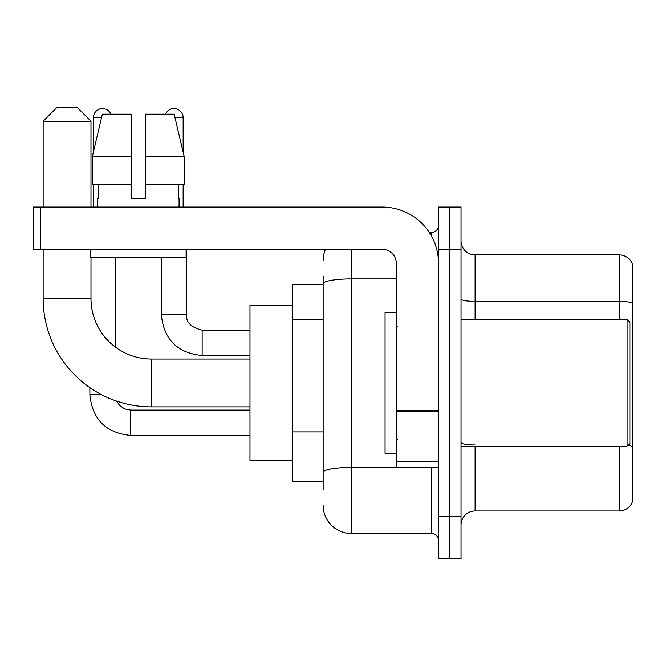 <?xml version="1.0" encoding="UTF-8"?>
<svg xmlns="http://www.w3.org/2000/svg" width="666" height="666" viewBox="0 0 666 666"><rect width="100%" height="100%" fill="white"/><g stroke="black" fill="none" stroke-linecap="round" stroke-linejoin="round"><path stroke-width="1" d="M323.152 284.457L292.199 284.457L292.199 481.443L323.152 481.443M323.152 489.885L323.152 276.015M438.528 516.616L438.528 558.832L449.783 558.832L449.783 516.616L449.783 558.832L461.038 558.832L461.038 516.616L449.783 516.616L449.783 249.284L449.783 516.616L438.528 516.616L438.528 249.284L449.783 249.284L449.783 207.068L449.783 249.284L461.038 249.284L461.038 516.616M461.038 249.284L461.038 207.068L438.528 207.068L438.528 249.284M351.29 249.284L351.29 533.508L431.493 533.508L431.493 467.374M429.254 232.392L431.493 232.392A7.035 7.035 0 0 0 438.528 225.358M323.152 310.897L323.152 283.791A28.138 4.887 180 0 1 351.29 278.904L396.32 278.904M438.528 540.542A7.035 7.035 0 0 0 431.493 533.508M323.152 260.539A28.138 28.138 0 0 1 325.499 249.284M351.29 533.508A28.138 28.138 0 0 1 323.152 505.361M461.038 525.058A14.069 14.069 0 0 1 475.108 510.988L619.189 510.988L619.189 446.27M632.7 265.043A14.069 14.069 0 0 0 619.189 254.911A14.069 14.069 0 0 1 632.7 265.043L632.7 500.857A14.069 14.069 0 0 1 619.189 510.988M632.7 303.18A14.069 2.439 180 0 0 619.189 301.415L619.189 254.911L475.108 254.911A14.069 14.069 0 0 1 461.038 240.842A14.069 14.069 0 0 0 475.108 254.911L475.108 319.63M145.305 198.626L131.227 198.626L145.305 198.626L131.227 198.626L145.305 198.626L145.305 114.202L174.167 114.202L184.166 156.418L184.166 184.557L145.305 184.557M165.559 114.202A9.149 9.149 0 0 1 183.15 117.724L183.15 152.131L184.166 156.418L145.305 156.418M131.227 156.418L131.227 184.557L92.366 184.557L92.366 156.418L102.364 114.202L131.227 114.202L131.227 156.418L92.366 156.418L93.382 152.131L93.382 117.724L101.532 117.724M249.983 406.868L151.49 406.868A108.342 108.342 0 0 1 43.148 298.526L43.148 249.284M151.49 406.868L151.49 359.032A60.506 60.506 0 0 1 90.992 298.526L90.992 257.725M57.218 107.168L76.915 107.168L90.992 121.237L43.148 121.237L57.218 107.168M90.992 207.068L90.992 121.237M43.148 207.068L43.148 121.237M292.199 305.561L249.983 305.561L249.983 460.339L292.199 460.339M93.382 117.724A9.149 9.149 0 0 1 110.972 114.202M115.193 346.928L115.193 257.725M101.465 394.63L89.885 394.63L89.86 387.637M93.382 184.557L93.382 207.068M183.15 184.557L183.15 207.068M438.528 467.374L396.32 467.374L396.32 410.472L438.528 410.472M438.528 263.353A56.285 56.285 0 0 0 382.242 207.068L40.335 207.068L40.335 249.284L382.242 249.284A14.069 14.069 0 0 1 396.32 263.353L396.32 410.472M40.335 249.284L33.3 249.284L33.3 207.068L40.335 207.068M97.461 198.626L98.069 198.626L97.461 198.626L97.461 207.068M179.071 198.626L178.455 198.626L179.071 198.626L179.071 207.068M178.455 184.557L178.455 198.626M131.227 184.557L131.227 198.626M98.069 198.626L98.069 184.557M90.426 249.284L90.426 257.725L186.105 257.725L186.105 249.284M184.166 184.557L184.166 156.418L174.167 114.202M102.364 114.202L92.366 156.418M627.072 319.63L629.886 322.444L629.886 443.456L627.072 446.27L627.072 319.63L461.038 319.63M396.32 312.595L385.065 312.595L385.065 453.305L396.32 453.305M323.152 319.339L292.199 319.339M323.152 431.901L292.199 431.901M433.941 467.374A7.035 1.224 0 0 1 431.493 467.449L351.29 467.449A28.138 4.887 180 0 0 323.152 472.336M431.493 236.105L431.493 232.392M475.108 446.27L475.108 510.988M619.189 319.63L619.189 301.415L475.108 301.415A14.069 2.439 0 0 1 461.038 298.976M632.7 446.695A14.069 2.439 180 0 0 627.88 445.454M475.108 444.938A14.069 2.439 -0 0 1 461.038 442.49M43.148 298.526L90.992 298.526M130.669 410.131L130.669 435.431C105.911 432.983 92.308 419.389 89.86 394.63C92.308 419.389 105.911 432.983 130.669 435.431C105.911 432.983 92.308 419.389 89.86 394.63C92.308 419.389 105.911 432.983 130.669 435.431C105.911 432.983 92.308 419.389 89.86 394.63C92.308 419.389 105.911 432.983 130.669 435.431C105.911 432.983 92.308 419.389 89.86 394.63M202.148 330.211L202.148 355.511C177.389 353.063 163.786 339.469 161.339 314.71L186.647 314.71M175 117.724L183.15 117.724M438.528 411.696L396.32 411.696M396.32 461.563L438.528 461.563M249.983 359.032L151.49 359.032M116.608 401.099L119.722 405.569L124.625 408.882L130.669 410.106L124.625 408.882L119.722 405.569L116.608 401.099L119.722 405.569L124.625 408.882L130.669 410.106L124.625 408.882L119.722 405.569L116.608 401.099L119.722 405.569L124.625 408.882L130.669 410.106L124.625 408.882L119.722 405.569L116.608 401.099L119.722 405.569L124.625 408.882L130.669 410.106L249.983 410.106M249.983 435.431L130.669 435.431M186.671 314.71C185.814 322.211 190.976 327.372 202.148 330.186C190.976 327.372 185.814 322.211 186.671 314.71C185.814 322.211 190.976 327.372 202.148 330.186C190.976 327.372 185.814 322.211 186.671 314.71C185.814 322.211 190.976 327.372 202.148 330.186C190.976 327.372 185.814 322.211 186.671 314.71C185.814 322.211 190.976 327.372 202.148 330.186C190.976 327.372 185.814 322.211 186.671 314.71L186.671 249.284M161.339 257.725L161.339 314.71C163.786 339.469 177.389 353.063 202.148 355.511C177.389 353.063 163.786 339.469 161.339 314.71C163.786 339.469 177.389 353.063 202.148 355.511C177.389 353.063 163.786 339.469 161.339 314.71C163.786 339.469 177.389 353.063 202.148 355.511C177.389 353.063 163.786 339.469 161.339 314.71C163.786 339.469 177.389 353.063 202.148 355.511L249.983 355.511M249.983 330.186L202.148 330.186M461.038 446.27L627.072 446.27M397.727 326.665L396.32 325.258M397.727 439.235L396.32 440.642"/></g></svg>
